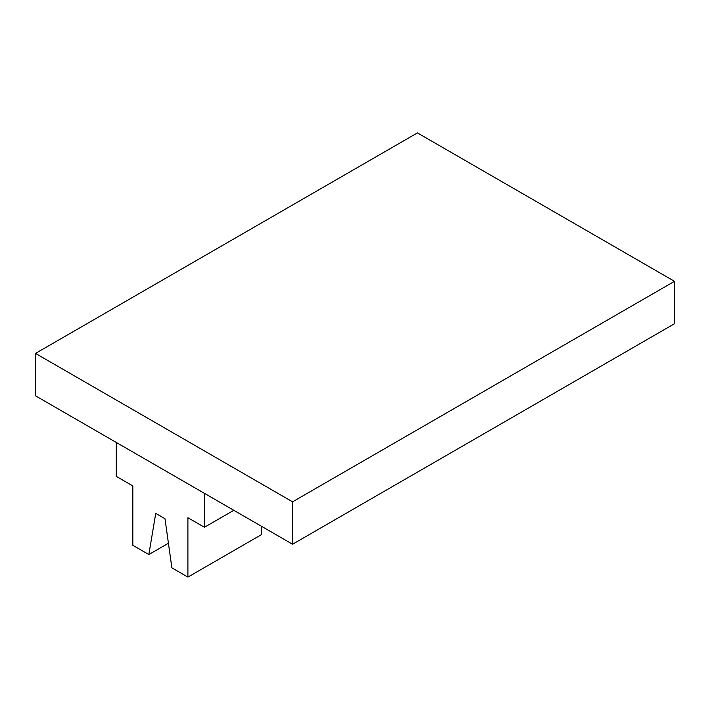 <?xml version="1.0" encoding="UTF-8"?>
<svg xmlns="http://www.w3.org/2000/svg" width="710" height="710" viewBox="0 0 710 710"><rect width="100%" height="100%" fill="white"/><g stroke="black" fill="none" stroke-linecap="round" stroke-linejoin="round"><path stroke-width="1.06" d="M116.289 442.463L116.289 476.383L132.823 485.924L132.823 545.298L148.843 554.545L155.738 513.374L164.986 518.717L171.882 567.849L187.901 577.097L187.901 517.732L204.427 527.273L204.427 493.343M35.5 353.411L35.5 395.816L292.573 544.233L674.5 323.724L674.5 281.32L417.427 132.903L35.5 353.411L292.573 501.828L674.5 281.32M233.812 510.312L204.427 527.273M292.573 501.828L292.573 544.233M261.351 526.208L261.351 534.692L187.901 577.097M168.43 543.239L148.843 554.545"/></g></svg>
